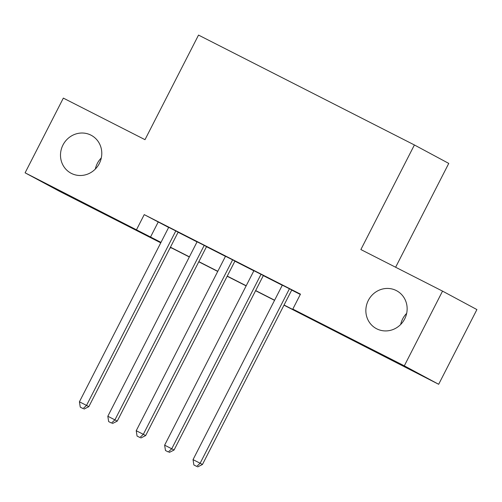 <?xml version="1.0" encoding="UTF-8"?>
<svg xmlns="http://www.w3.org/2000/svg" width="502" height="502" viewBox="0 0 502 502"><rect width="100%" height="100%" fill="white"/><g stroke="black" fill="none" stroke-linecap="round" stroke-linejoin="round"><path stroke-width="0.75" d="M95.336 169.042A21.486 20.4 118.2 0 1 97.319 163.457A21.486 20.4 118.2 0 1 101.304 157.935M99.321 163.514A21.486 20.4 118.2 0 1 70.977 173.19A21.486 20.4 118.2 0 1 62.963 145.009A21.486 20.4 118.2 0 1 91.308 135.333A21.486 20.4 118.2 0 1 99.321 163.514M400.696 324.461A21.486 20.4 118.2 0 1 402.679 318.883A21.486 20.4 118.2 0 1 406.664 313.355M404.681 318.933A21.486 20.4 118.2 0 1 376.331 328.609A21.486 20.4 118.2 0 1 368.317 300.428A21.486 20.4 118.2 0 1 396.662 290.752A21.486 20.4 118.2 0 1 404.681 318.933M395.626 267.246L448.757 163.414L414.401 144.965L198.522 35.084L144.996 139.675L63.334 98.11L25.1 172.82L160.991 242.378M414.401 144.965L360.875 249.557L442.538 291.122L476.9 309.577L438.666 384.287L283.988 305.166M171.107 247.712L170.95 248.019L170.209 247.643L170.95 248.019M160.759 242.836L59.462 191.275L25.1 172.82M178.147 232.137L168.697 227.331M206.548 246.595L197.104 241.788M234.955 261.053L225.505 256.246M263.362 275.51L253.912 270.703M284.063 305.021L306.747 316.567L292.817 309.088L300.466 294.141L144.237 214.624L168.641 227.437M178.091 232.244L197.048 241.895M206.498 246.702L225.448 256.353M234.898 261.159L253.855 270.81M263.305 275.623L282.262 285.268M291.712 290.081L300.309 294.454M291.769 289.968L282.319 285.161M442.538 291.122L404.311 365.832L438.666 384.287M144.237 214.624L136.588 229.565M292.817 309.088L404.311 365.832M170.442 247.191L189.398 256.836M198.848 261.649L217.805 271.293M227.255 276.106L246.212 285.751M255.662 290.564L274.613 300.209M160.922 242.522L157.019 240.54L160.878 242.61M274.544 300.353L255.587 290.708M246.137 285.895L227.18 276.251M217.73 271.438L198.773 261.793M189.323 256.98L170.373 247.335M158.168 222.104L150.518 237.044M289.447 288.725L200.135 463.246L193.038 459.631L282.344 285.111M291.794 289.918L202.457 464.488L200.135 463.246L196.715 466.421L193.872 464.971L196.715 466.421M197.644 466.916L202.457 464.488M193.038 459.631L193.872 464.971M261.04 274.268L171.734 448.788L164.631 445.174L253.937 270.647M263.387 275.46L174.056 450.03L171.734 448.788L168.308 451.963L165.472 450.514L168.308 451.963M169.237 452.459L174.056 450.03M164.631 445.174L165.472 450.514M232.633 259.804L143.327 434.33L136.224 430.716L225.536 256.189M234.98 261.002L145.649 435.573L143.327 434.33L139.907 437.506L137.065 436.056L139.907 437.506M140.836 438.001L145.649 435.573M136.224 430.716L137.065 436.056M204.226 245.346L114.92 419.873L107.823 416.258L197.129 241.732M206.579 246.545L117.242 421.115L114.92 419.873L111.5 423.048L108.658 421.598L111.5 423.048M112.429 423.544L117.242 421.115M107.823 416.258L108.658 421.598M175.825 230.889L86.52 405.415L79.416 401.801L168.722 227.274M178.172 232.087L88.835 406.658L86.52 405.415L83.094 408.584L80.257 407.141L83.094 408.584M84.022 409.086L88.835 406.658M79.416 401.801L80.257 407.141"/></g></svg>
